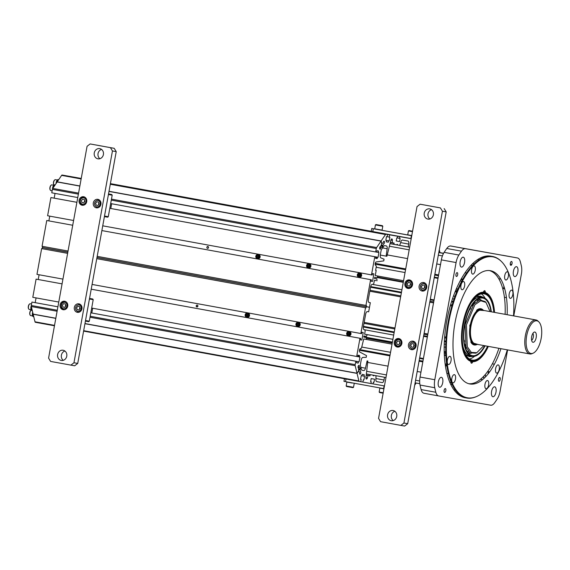 <?xml version="1.0" encoding="UTF-8"?>
<svg xmlns="http://www.w3.org/2000/svg" width="570" height="570" viewBox="0 0 570 570"><rect width="100%" height="100%" fill="white"/><g stroke="black" fill="none" stroke-linecap="round" stroke-linejoin="round"><path stroke-width="0.85" d="M541.158 338.445A16.601 7.36 100.3 0 0 538.842 321.879A16.601 7.36 100.3 0 0 526.673 335.865A16.601 7.36 100.3 0 0 533.121 353.186A16.601 7.36 100.3 0 0 541.158 338.445M536.185 337.561A5.201 2.309 100.3 0 0 534.168 332.132A5.201 2.309 100.3 0 0 531.646 336.749A5.201 2.309 100.3 0 0 532.373 341.943A5.201 2.309 100.3 0 0 536.185 337.561M531.611 340.304A3.741 1.66 -79.7 0 0 533.313 337.034A3.741 1.66 100.3 0 0 532.872 333.393M538.842 321.879L538.023 321.081A17.271 7.652 100.3 0 0 536.007 319.977A17.271 7.652 100.3 0 0 525.369 335.623A17.271 7.652 100.3 0 0 529.801 353.956A17.271 7.652 100.3 0 0 532.074 353.642L533.121 353.186M529.801 353.956L475.48 344.038A17.271 7.652 -79.7 0 1 471.048 325.705A17.271 7.652 -79.7 0 1 481.686 310.059L536.007 319.977M483.524 310.394A18.09 8.016 100.3 0 0 483.438 310.315A18.09 8.016 100.3 0 0 470.186 325.548A18.09 8.016 100.3 0 0 477.211 344.423A18.09 8.016 100.3 0 0 477.318 344.373M483.139 310.322A17.841 7.909 100.3 0 0 470.293 325.57A17.841 7.909 100.3 0 0 476.933 344.301M477.211 344.423L476.684 344.651A18.418 8.158 -79.7 0 1 470.87 342.164L476.947 344.522M483.232 310.123L476.712 310.18A18.418 8.158 -79.7 0 1 483.032 309.916L483.438 310.315M470.834 362.05A39.088 17.321 100.3 0 0 472.138 361.074M484.557 292.902A39.088 17.321 100.3 0 0 483.674 291.512M513.777 315.923L521.365 274.184A11.514 5.102 100.3 0 0 521.415 266.176A98.432 43.612 100.3 0 0 520.31 261.644A11.514 5.102 100.3 0 0 517.439 257.961A11.514 5.102 100.3 0 0 517.432 257.954L465.483 248.705A11.514 5.102 100.3 0 0 461.479 251.163A98.432 43.612 100.3 0 0 458.857 255.039A11.514 5.102 100.3 0 0 456.078 262.556L434.789 379.727A11.514 5.102 100.3 0 0 434.739 387.728A98.432 43.612 100.3 0 0 435.836 392.267A11.514 5.102 100.3 0 0 438.708 395.951A11.514 5.102 100.3 0 0 438.722 395.958L490.67 405.206A11.514 5.102 100.3 0 0 494.667 402.748A98.432 43.612 100.3 0 0 497.297 398.872A11.514 5.102 100.3 0 0 500.068 391.355L507.606 349.902M491.76 256.329A71.955 31.877 100.3 0 0 490.941 256.158A71.955 31.877 100.3 0 0 446.688 321.366A71.955 31.877 100.3 0 0 465.213 397.753A71.955 31.877 100.3 0 0 465.911 397.86M441.429 377.326A5.037 2.23 100.3 0 0 438.33 381.886A5.037 2.23 100.3 0 0 439.62 387.237A5.037 2.23 100.3 0 0 439.627 387.237A5.037 2.23 100.3 0 0 442.719 382.677A5.037 2.23 100.3 0 0 441.429 377.326L441.429 377.326M464.557 262.535A5.037 2.23 100.3 0 0 463.268 257.184A5.037 2.23 100.3 0 0 460.161 261.751A5.037 2.23 100.3 0 0 461.458 267.095A5.037 2.23 100.3 0 0 464.557 262.535M514.724 276.585A5.037 2.23 100.3 0 0 517.824 272.025A5.037 2.23 100.3 0 0 516.527 266.674L516.527 266.674A5.037 2.23 100.3 0 0 513.428 271.235A5.037 2.23 100.3 0 0 514.717 276.585A5.037 2.23 100.3 0 0 514.724 276.585M491.597 391.376A5.037 2.23 100.3 0 0 492.886 396.727A5.037 2.23 100.3 0 0 495.986 392.16A5.037 2.23 100.3 0 0 494.696 386.816A5.037 2.23 100.3 0 0 491.597 391.376M511.532 261.48A1.959 0.869 100.3 0 0 510.328 263.255A1.959 0.869 100.3 0 0 510.834 265.328A1.959 0.869 100.3 0 0 512.038 263.554A1.959 0.869 100.3 0 0 511.532 261.48M500.196 379.52A1.959 0.869 100.3 0 0 499.691 377.447A1.959 0.869 100.3 0 0 498.486 379.221A1.959 0.869 100.3 0 0 498.992 381.294A1.959 0.869 100.3 0 0 500.196 379.52M444.614 392.431A1.959 0.869 100.3 0 0 445.818 390.657A1.959 0.869 100.3 0 0 445.32 388.583A1.959 0.869 100.3 0 0 444.116 390.357A1.959 0.869 100.3 0 0 444.614 392.431M455.957 274.391A1.959 0.869 100.3 0 0 456.463 276.464A1.959 0.869 100.3 0 0 457.667 274.69A1.959 0.869 100.3 0 0 457.161 272.617A1.959 0.869 100.3 0 0 455.957 274.391M488.013 374.034L488.447 371.604M503.531 288.634L503.958 286.275M517.432 257.954L502.712 255.267A11.514 5.102 -79.7 0 1 502.719 255.267A11.514 5.102 -79.7 0 1 502.726 255.267M517.439 257.961L450.756 246.012A11.514 5.102 -79.7 0 0 446.759 248.477A98.432 43.612 100.3 0 0 444.13 252.353A11.514 5.102 -79.7 0 0 441.358 259.87L420.061 377.041A11.514 5.102 -79.7 0 0 420.019 385.042A98.432 43.612 100.3 0 0 421.116 389.581A11.514 5.102 -79.7 0 0 423.987 393.264A11.514 5.102 -79.7 0 0 424.002 393.264L438.701 395.951M472.544 263.767A61.304 27.16 -79.7 0 1 474.19 263.931M452.167 384.543A61.304 27.16 -79.7 0 1 450.571 384.109M483.973 378.402A1.959 0.869 -79.7 0 1 483.766 376.528A1.959 0.869 -79.7 0 1 483.859 376.115M485.049 374.782A1.959 0.869 -79.7 0 1 485.469 376.834A1.959 0.869 -79.7 0 1 485.448 376.955M449.951 356.307A4.175 1.853 100.3 0 0 447.386 360.083A4.175 1.853 100.3 0 0 448.462 364.515A4.175 1.853 100.3 0 0 448.462 364.522A4.175 1.853 100.3 0 0 451.027 360.739A4.175 1.853 100.3 0 0 449.958 356.307A4.175 1.853 100.3 0 0 449.951 356.307M513.506 315.873A71.62 31.735 100.3 0 0 501.344 261.423A71.62 31.735 100.3 0 0 492.915 256.856A71.62 31.735 100.3 0 0 448.861 321.765A71.62 31.735 100.3 0 0 467.3 397.796A71.62 31.735 100.3 0 0 476.684 396.478A71.62 31.735 100.3 0 0 507.3 349.845M507.143 314.711A57.563 25.508 100.3 0 0 490.399 270.693A57.563 25.508 100.3 0 0 454.995 322.855A57.563 25.508 100.3 0 0 469.815 383.959A57.563 25.508 100.3 0 0 500.937 348.683M454.397 374.64A4.175 1.853 100.3 0 0 451.832 378.416A4.175 1.853 100.3 0 0 452.901 382.848A4.175 1.853 100.3 0 0 452.908 382.848A4.175 1.853 100.3 0 0 455.473 379.071A4.175 1.853 100.3 0 0 454.404 374.64A4.175 1.853 100.3 0 0 454.397 374.64M475.238 270.33A4.175 1.853 100.3 0 0 474.162 265.898A4.175 1.853 100.3 0 0 471.597 269.681A4.175 1.853 100.3 0 0 472.665 274.113A4.175 1.853 100.3 0 0 475.238 270.33M464.614 285.976A4.175 1.853 100.3 0 0 463.545 281.552A4.175 1.853 100.3 0 0 460.973 285.328A4.175 1.853 100.3 0 0 462.042 289.76A4.175 1.853 100.3 0 0 464.614 285.976M510.257 298.345A4.175 1.853 100.3 0 0 512.822 294.569A4.175 1.853 100.3 0 0 511.753 290.137L511.753 290.137A4.175 1.853 100.3 0 0 509.188 293.913A4.175 1.853 100.3 0 0 510.257 298.345L510.257 298.345M505.811 280.012A4.175 1.853 100.3 0 0 508.376 276.236A4.175 1.853 100.3 0 0 507.307 271.805L507.307 271.805A4.175 1.853 100.3 0 0 504.742 275.581A4.175 1.853 100.3 0 0 505.811 280.012L505.811 280.012M484.977 384.322A4.175 1.853 100.3 0 0 486.046 388.754A4.175 1.853 100.3 0 0 488.618 384.971A4.175 1.853 100.3 0 0 487.55 380.539A4.175 1.853 100.3 0 0 484.977 384.322M495.601 368.676A4.175 1.853 100.3 0 0 496.67 373.101A4.175 1.853 100.3 0 0 499.242 369.324A4.175 1.853 100.3 0 0 498.166 364.893A4.175 1.853 100.3 0 0 495.601 368.676M493.506 271.719A4.175 1.853 100.3 0 0 493.257 272.417M473.114 383.311A4.175 1.853 100.3 0 0 473.107 384.066M476.684 396.478L476.157 396.706A71.955 31.877 -79.7 0 1 466.73 398.031A71.955 31.877 -79.7 0 1 448.212 321.644A71.955 31.877 -79.7 0 1 492.466 256.443A71.955 31.877 -79.7 0 1 500.937 261.024L501.344 261.423M489.423 270.558A57.563 25.508 -79.7 0 1 505.113 314.341M498.907 348.313A57.563 25.508 -79.7 0 1 468.761 383.724M484.229 293.044L485.327 292.56A2.301 1.019 100.3 0 0 484.664 290.707A2.301 1.019 100.3 0 0 483.389 292.218L482.22 292.688A34.535 15.305 -79.7 0 0 479.235 293.215M467.229 358.929A34.535 15.305 -79.7 0 0 469.894 360.496L470.827 361.352A35.205 15.597 -79.7 0 1 467.635 359.349A35.205 15.597 -79.7 0 1 462.733 324.152A35.205 15.597 -79.7 0 1 479.762 292.966A35.205 15.597 -79.7 0 1 483.389 292.218M470.827 361.352A2.301 1.019 100.3 0 0 471.49 363.204A2.301 1.019 100.3 0 0 472.765 361.694L471.903 360.853M485.327 292.56A35.205 15.597 -79.7 0 1 494.546 312.41M488.34 346.382A35.205 15.597 -79.7 0 1 472.765 361.694M482.313 292.645A34.535 15.305 -79.7 0 1 482.705 292.766L483.296 292.873M470.856 360.66L470.378 360.575A34.535 15.305 -79.7 0 1 469.951 360.554M468.882 360.062A34.535 15.305 100.3 0 0 469.424 359.983M481.65 293.001A34.535 15.305 100.3 0 0 481.18 292.731M490.043 311.583L485.989 302.406L480.738 300.746L474.924 304.701L466.438 324.886L467.272 346.695L471.319 352.417L476.798 352.716L483.837 345.562M484.628 310.6L476.947 309.966L469.787 325.477L471.02 342.456L478.422 344.572M476.798 352.716L475.751 353.172L470.129 352.866L465.989 347.002L465.134 324.644L473.827 303.96L479.79 299.913L485.17 301.608L485.989 302.406M444.65 336.813L446.175 337.091M463.994 340.347L464.486 340.433M471.561 341.729L472.63 341.922M450.364 305.67L451.882 305.947M469.751 309.211L470.25 309.303M477.461 310.621L478.572 310.821M450.635 304.729L452.16 305.014M470.214 308.306L470.742 308.406M478.665 309.852L480.147 310.123M472.516 305.627L471.853 305.499M453.065 302.072L451.54 301.794M401.401 292.638L370.586 287.009M451.746 301.145L453.271 301.423M472.259 304.886L472.965 305.021M452.544 298.758L454.062 299.036M473.941 302.663L474.881 302.834M453.513 296.022L455.031 296.3M476.42 300.205L478.073 300.504M457.397 290.294L455.872 290.016M455.879 290.009L457.397 290.287L455.879 290.002M492.672 272.018L492.758 271.384M438.822 252.432L443.581 253.287L438.815 252.46M471.062 265.278L472.58 265.556L471.048 265.285M479.22 259.856L477.689 259.585M399.663 245.378L409.659 247.202L399.655 245.385L400.667 242.649A2.879 1.275 100.3 0 1 402.441 240.041L407.963 241.024A2.879 1.275 100.3 0 1 408.704 244.081L400.674 242.613M438.807 252.524L443.517 253.408M453.884 389.816L455.401 390.087M472.266 384.13L472.409 383.482M444.308 354.896L445.826 355.174L444.308 354.903M444.244 353.429L445.761 353.706M445.69 347.251L444.165 346.973L445.69 347.258M466.923 351.134L468.469 351.412L466.916 351.127M444.23 344.052L445.754 344.33M465.526 347.935L466.431 348.106M465.469 345.413L464.771 345.285M445.861 341.829L444.336 341.551M394.176 332.395L363.361 326.767M444.572 337.803L446.096 338.081M464.101 341.366L464.621 341.466M472.323 342.869L473.649 343.112M444.372 340.874L445.897 341.152M464.614 344.572L465.27 344.693M369.823 291.227L400.639 296.856M429.78 302.178L433.542 302.862M364.159 322.378L394.974 327.999M424.123 333.322L427.885 334.013M363.988 323.333L394.803 328.961M423.945 334.284L427.707 334.968M394.255 331.968L363.439 326.339M363.325 327.002L394.134 332.631M363.931 329.645L393.685 335.082M364.608 334.163L392.915 339.328M415.815 343.511L415.822 343.511A2.594 2.323 100.1 0 0 415.095 343.746M366.574 338.345L392.245 343.033M392.039 344.145L363.738 338.972L392.046 344.137L366.375 339.442L366.204 337.511L363.774 337.07M390.03 243.632L409.652 247.23L390.022 243.661L393.877 244.359L394.112 243.055L392.231 242.72L392.381 240.319A1.724 0.762 100.3 0 0 391.882 238.93A1.724 0.762 100.3 0 0 390.87 240.255L386.887 256.272L386.139 256.137L387.173 248.741A2.879 1.275 100.3 0 0 386.389 245.948L384.7 245.649A2.879 1.275 100.3 0 0 383.66 246.318L382.741 247.672L382.456 246.504L383.517 243.903A1.382 0.613 100.3 0 0 384.436 242.742A1.382 0.613 100.3 0 0 384.066 241.21A1.382 0.613 100.3 0 0 383.218 242.656L381.786 243.732L381.116 240.975L385.498 234.527A1.439 0.634 100.3 0 1 386.011 234.192L387.536 234.462L387.123 236.728L386.496 236.614L385.826 240.298L389.196 240.896L388.562 240.782L388.305 242.2L386.196 241.822L386.453 240.412M396.969 244.908L397.468 245L397.568 244.437L397.069 244.345L396.962 244.915L397.468 245L396.969 244.901M399.655 245.392L409.652 247.223M438.8 252.553L443.51 253.415M376.193 270.415L375.616 270.308L376.193 270.415L375.26 275.574L403.567 280.711M426.474 284.893L426.474 284.893A2.594 2.323 100.1 0 0 425.754 285.128M403.375 281.787L377.703 277.098M376.022 280.647L374.39 280.355M372.203 284.344L401.921 289.774M401.48 292.211L370.678 286.582M369.994 290.251L400.81 295.88M429.958 301.202L433.72 301.893M370.543 287.244L401.358 292.873M438.993 252.446L439.698 251.413L439.299 249.781M110.395 183.683L411.219 238.623L110.395 183.675M399.57 241.573L396.207 240.96L399.57 241.573L400.133 238.46L399.506 238.345L399.812 236.65L411.205 238.68L110.38 183.732M110.402 183.64L371.234 231.278L113.615 184.21M370.628 279.656L101.873 230.572L370.628 279.656L365.94 305.427L366.446 305.513L366.239 306.646L369.503 307.23L370.329 302.698L369.075 302.478A2.879 1.275 -79.7 0 1 369.068 302.478A2.879 1.275 -79.7 0 1 368.334 299.421L370.593 286.959A2.879 1.275 -79.7 0 1 372.367 284.352L373.122 284.487L373.827 283.44L374.39 280.326M371.376 279.792L371.12 281.209L372.502 281.452L373.884 273.864L372.502 273.621L372.246 275.032L371.49 274.897L374.796 256.721L375.801 256.899L375.545 258.317L377.176 258.602L377.433 257.191L378.06 257.298L378.922 252.546L378.295 252.432L378.551 251.014L376.92 250.729L376.663 252.139L375.659 251.961L376.286 248.527L111.292 200.134M108.984 191.427L381.031 241.11L376.649 247.558A1.439 0.634 100.3 0 0 376.286 248.527M381.031 241.11L381.693 243.86L380.632 246.461A1.382 0.613 100.3 0 0 379.713 247.622A1.382 0.613 100.3 0 0 380.083 249.154A1.382 0.613 100.3 0 0 380.938 247.708L382.37 246.632L382.655 247.808L381.736 249.161A2.879 1.275 -79.7 0 0 381.002 251.099L380.311 254.911A2.879 1.275 -79.7 0 0 380.938 257.932L384.066 259.186L383.76 260.889L376.15 261.951A1.724 0.762 100.3 0 0 375.217 263.418A1.724 0.762 100.3 0 0 375.459 265.257L376.385 266.069L375.616 270.315M375.26 275.574L376.891 275.859L375.26 275.567M377.026 280.832L376.856 278.894L374.469 278.474L374.675 277.341L377.062 277.761L377.896 276.022M368.99 302.456L370.329 302.698M207.152 246.732L208.463 246.974M67.837 252.154L42.358 247.501L42.565 246.368M366.239 306.646L96.978 257.476M46.747 220.512L72.725 225.257L46.747 220.512L42.066 246.276L68.044 251.021M365.94 305.427L97.185 256.343M50.915 197.569L76.893 202.314L50.915 197.569L47.609 215.752L73.587 220.497M102.735 225.82L371.49 274.897M375.801 256.899L109.803 208.321L374.796 256.721M78.382 194.128L52.404 189.383L51.777 192.817L77.755 197.562M110.665 203.568L375.659 251.961M52.404 189.383A1.439 0.634 -79.7 0 1 52.768 188.413L57.15 181.958L79.836 186.105M371.12 281.202L372.502 281.452M48.877 220.896L49.747 216.144M309.467 266.874A0.948 0.855 -79.9 0 0 309.759 265.214M258.702 257.604A0.948 0.855 -79.9 0 0 258.994 255.944M207.872 246.504A0.948 0.855 -79.9 0 0 207.53 248.37A0.948 0.855 -79.9 0 0 207.872 246.504M375.545 258.31L377.176 258.602M53.551 198.039L76.893 202.3L53.551 198.039M110.794 208.492L378.06 257.298M377.433 257.191L110.794 208.499L111.656 203.746M54.179 198.153L55.041 193.408M376.663 252.132L378.295 252.432L376.663 252.132M380.981 247.501L379.805 247.287M375.659 257.654L377.29 257.954M384.508 377.24L384.002 380.005A2.879 1.275 -79.7 0 1 382.235 382.613L376.706 381.629A2.879 1.275 -79.7 0 1 375.965 378.573L375.986 375.687M370.949 383.517L384.451 385.926M373.058 383.902L373.364 382.199L373.991 382.313L374.561 379.2L371.191 378.601L370.628 381.715L371.255 381.829L370.949 383.524L362.883 382.092L363.297 379.827L363.924 379.934L364.593 376.257L363.966 376.143L364.223 374.725L362.114 374.347L361.857 375.765L361.23 375.651L360.561 379.335L361.188 379.449L360.774 381.715L362.883 382.092M84.944 323.696L357.055 373.393L358.886 380.945A1.439 0.634 100.3 0 0 359.25 381.444L360.774 381.715M359.25 381.444A1.439 0.634 100.3 0 0 359.257 381.444L83.605 331.099L359.25 381.444M357.055 373.393L358.651 371.041L359.613 372.545A1.382 0.613 100.3 0 0 359.898 374.191A1.382 0.613 100.3 0 0 360.789 372.88A1.382 0.613 100.3 0 0 360.333 371.476L360.09 369.303L360.81 367.65M368.085 375.587L366.197 375.245L369.966 375.922L368.085 375.587L367.379 377.896A1.724 0.762 -79.7 0 1 366.424 379.029A1.724 0.762 -79.7 0 1 365.94 377.44L367.849 361.045L367.094 360.917L365.463 368.199A2.879 1.275 -79.7 0 1 363.745 370.55L362.057 370.251A2.879 1.275 -79.7 0 1 362.05 370.243A2.879 1.275 -79.7 0 1 361.316 369.26L360.931 367.671M369.966 375.922L370.201 374.625M373.293 375.188L373.193 375.737L373.692 375.83L373.792 375.281M370.001 375.73L366.225 375.039M373.991 382.313L373.364 382.199M370.628 381.708L371.255 381.829M363.924 379.934L363.297 379.827M361.857 375.758L363.966 376.143M359.627 373.884L360.318 374.013L359.627 373.899M360.561 379.335L361.188 379.449M35.376 322.292L54.456 325.776L35.376 322.292A1.439 0.634 -79.7 0 1 35.005 321.801L33.174 314.241L55.803 318.373M359.221 367.358L358.038 367.144M367.849 361.045L367.094 360.917M396.207 240.975L396.77 237.861L397.397 237.975L397.703 236.272L389.645 234.84L389.232 237.106L389.859 237.213L389.196 240.896M409.666 247.173L408.191 246.91L408.704 244.081M390.315 242.514L394.091 243.198M408.191 246.91L399.677 245.357M392.231 242.72L390.343 242.378M386.139 256.137L380.283 255.068M379.855 247.145L381.031 247.366M381.116 240.975L109.013 191.285M79.864 185.963L57.235 181.83L61.617 175.382A1.439 0.634 -79.7 0 1 62.137 175.04L81.232 178.446M399.812 236.65L110.373 183.789L397.703 236.272M110.38 183.739L411.205 238.68M389.645 234.84L110.366 183.832M387.536 234.462L110.366 183.846L386.011 234.192M399.506 238.345L397.397 237.961M389.232 237.106L387.13 236.721M388.562 240.782L385.833 240.284M388.305 242.2L386.203 241.815M384.38 241.495L383.731 241.374M366.239 334.455L364.608 334.191L365.171 331.07L364.871 329.852L364.123 329.716A2.879 1.275 100.3 0 0 364.123 329.716L364.116 329.716A2.879 1.275 100.3 0 1 363.382 326.66L365.648 314.198A2.879 1.275 100.3 0 1 367.415 311.591L368.669 311.818L369.495 307.287L96.971 257.519L369.495 307.287M367.244 334.64L366.41 336.378L364.023 335.958L363.817 337.091L366.204 337.511M365.37 339.264L363.738 338.943L361.451 348.242L360.297 348.683A1.724 0.762 100.3 0 0 359.421 350.322A1.724 0.762 100.3 0 0 359.777 352.018L366.539 355.637L366.232 357.34L362.855 357.44A2.879 1.275 100.3 0 0 361.202 360.055L360.511 363.867A2.879 1.275 100.3 0 0 360.511 365.933L360.895 367.522L360.219 368.519L359.257 367.016A1.382 0.613 100.3 0 0 358.965 365.37A1.382 0.613 100.3 0 0 358.081 366.681A1.382 0.613 100.3 0 0 358.53 368.085L358.608 370.885L357.012 373.236L355.181 365.684A1.439 0.634 100.3 0 1 355.181 364.643L355.808 361.209L356.813 361.394L356.549 362.805L358.188 363.097L358.445 361.679L91.806 312.987L358.445 361.679M357.675 356.62L359.307 356.92L359.563 355.509L357.932 355.217L357.675 356.635L359.934 357.034L359.072 361.793M91.221 289.19L360.724 338.409L359.976 338.274L356.67 356.457L357.675 356.635M360.724 338.409L360.468 339.827L361.85 340.069L360.468 339.82M365.52 307.75L96.765 258.666L365.52 307.75L360.839 333.514L361.594 333.649L361.85 332.239L363.233 332.481L361.85 340.069M366.026 307.836L366.232 306.703M364.059 329.702L364.871 329.852M67.83 252.196L45.614 248.157M366.239 334.476L364.608 334.184M197.583 306.717L196.308 306.489M359.456 356.1L357.825 355.801M358.046 367.002L359.221 367.215M357.012 373.236L84.973 323.56M55.824 318.231L33.138 314.091L31.3 306.532A1.439 0.634 -79.7 0 1 31.3 305.499L31.927 302.064L57.905 306.803L31.927 302.064M360.839 333.514L92.084 284.437M62.935 279.115L36.957 274.37L41.639 248.598L67.616 253.344L42.144 248.691L42.351 247.558L67.823 252.211M359.976 338.274L91.214 289.197M62.073 283.874L36.095 279.129L62.073 283.867M356.67 356.457L91.677 308.064M58.767 302.05L32.789 297.305L36.095 279.129M355.808 361.209L90.815 312.816L356.813 361.394M35.19 302.649L57.905 306.795L34.563 302.535L35.19 302.649L36.053 297.903M38.226 279.514L39.088 274.761M349.588 334.711A0.948 0.855 -79.9 0 0 349.88 333.044M298.822 325.442A0.948 0.855 -79.9 0 0 299.115 323.774M248.057 316.165A0.948 0.855 -79.9 0 0 248.356 314.505M197.227 305.064A0.948 0.855 -79.9 0 0 196.885 306.931A0.948 0.855 -79.9 0 0 197.227 305.064M415.409 382.883L415.637 383.824L414.689 385.213M439.142 252.474L439.726 251.619L439.969 252.624M415.53 382.905L415.722 383.695L416.178 383.026M349.638 331.811A2.016 1.803 100.1 0 1 349.645 331.818A2.016 1.803 100.1 0 1 348.933 335.78L348.092 335.63A2.016 1.803 -79.9 0 0 348.812 331.669A2.016 1.803 -79.9 0 0 348.804 331.662A2.016 1.803 -79.9 0 0 348.085 335.63M348.527 335.652A2.016 1.803 100.1 0 1 348.149 335.402M348.769 331.897A2.016 1.803 100.1 0 1 349.211 331.797M349.645 331.818A2.016 1.803 100.1 0 1 349.652 331.818L348.804 331.662M348.028 335.388A1.781 1.603 100.1 0 1 348.669 331.875A1.781 1.603 100.1 0 1 348.028 335.388M347.75 334.398L348.633 334.562L349.225 333.792L348.94 332.859L348.063 332.702L347.465 333.471L347.75 334.398M348.633 334.562L347.971 333.557L348.562 332.794M297.262 326.118A1.781 1.603 100.1 0 1 297.903 322.606A1.781 1.603 100.1 0 1 297.262 326.118L297.326 326.361A2.016 1.803 100.1 0 1 298.039 322.392L297.903 322.606M296.991 325.128L297.868 325.292L298.459 324.522L298.174 323.589L297.298 323.432L296.706 324.202L296.991 325.128M298.039 322.392A2.016 1.803 100.1 0 1 298.046 322.392A2.016 1.803 -79.9 0 1 297.326 326.361L298.174 326.51A2.016 1.803 100.1 0 1 298.167 326.51A2.016 1.803 100.1 0 0 298.887 322.549A2.016 1.803 100.1 0 1 298.887 322.549L298.039 322.392M297.761 326.382A2.016 1.803 100.1 0 1 297.383 326.133M298.01 322.627A2.016 1.803 100.1 0 1 298.452 322.527M297.868 325.285L297.205 324.287L297.796 323.518M246.496 316.842A1.781 1.603 100.1 0 1 247.138 313.336A1.781 1.603 100.1 0 1 246.496 316.842L246.561 317.091A2.016 1.803 100.1 0 1 247.273 313.122L247.138 313.336M246.226 315.858L247.102 316.015L247.694 315.253L247.409 314.319L246.532 314.156L245.941 314.925L246.226 315.858M247.273 313.122A2.016 1.803 100.1 0 1 247.28 313.122A2.016 1.803 -79.9 0 1 246.568 317.091A2.016 1.803 -79.9 0 0 246.568 317.091L247.409 317.241A2.016 1.803 100.1 0 1 247.401 317.241A2.016 1.803 100.1 0 0 248.121 313.272A2.016 1.803 100.1 0 1 248.121 313.272L247.273 313.122M246.995 317.105A2.016 1.803 100.1 0 1 246.618 316.863M247.245 313.358A2.016 1.803 100.1 0 1 247.686 313.258M247.102 316.015L246.44 315.018L247.031 314.248M358.673 276.828A1.781 1.603 100.1 0 1 359.307 273.315L359.449 273.108A2.016 1.803 -79.9 0 0 359.442 273.101A2.016 1.803 -79.9 0 0 358.73 277.07L358.673 276.828A1.781 1.603 -79.9 0 0 359.307 273.315M358.395 275.837L359.278 276.001L359.87 275.232L359.584 274.298L358.701 274.142L358.11 274.911L358.395 275.837M359.584 277.219L358.737 277.07A2.016 1.803 -79.9 0 0 359.449 273.108L360.29 273.251A2.016 1.803 100.1 0 1 360.29 273.251A2.016 1.803 100.1 0 1 360.297 273.258A2.016 1.803 100.1 0 1 359.577 277.219M359.278 275.994L358.615 274.996L359.207 274.234M307.907 267.551A1.781 1.603 100.1 0 1 308.541 264.045A1.781 1.603 100.1 0 1 307.907 267.551L307.964 267.8A2.016 1.803 100.1 0 1 308.676 263.832L308.541 264.045M307.629 266.568L308.512 266.732L309.104 265.962L308.819 265.029L307.942 264.872L307.344 265.641L307.629 266.568M308.819 267.95A2.016 1.803 100.1 0 0 309.524 263.981A2.016 1.803 100.1 0 1 309.524 263.981L308.676 263.832A2.016 1.803 100.1 0 1 308.684 263.832A2.016 1.803 -79.9 0 1 307.971 267.8A2.016 1.803 -79.9 0 0 307.971 267.8L308.819 267.95A2.016 1.803 100.1 0 1 308.812 267.95M308.406 267.822A2.016 1.803 100.1 0 1 308.028 267.572M308.648 264.067A2.016 1.803 100.1 0 1 309.09 263.967M308.512 266.724L307.85 265.727L308.441 264.957M257.141 258.281A1.781 1.603 100.1 0 1 257.783 254.769A1.781 1.603 100.1 0 1 257.141 258.281L257.198 258.531A2.016 1.803 100.1 0 1 257.911 254.562L257.783 254.769M256.863 257.298L257.747 257.455L258.338 256.685L258.053 255.759L257.177 255.595L256.578 256.365L256.863 257.298M258.053 258.68A2.016 1.803 100.1 0 0 258.759 254.712A2.016 1.803 100.1 0 1 258.759 254.712L257.911 254.562A2.016 1.803 100.1 0 1 257.918 254.562A2.016 1.803 -79.9 0 1 257.205 258.531A2.016 1.803 -79.9 0 0 257.205 258.531L258.053 258.68A2.016 1.803 100.1 0 1 258.046 258.68M257.64 258.545A2.016 1.803 100.1 0 1 257.262 258.303M257.882 254.797A2.016 1.803 100.1 0 1 258.324 254.697M257.747 257.455L257.084 256.457L257.676 255.688M56.017 183.633A3.456 1.532 -79.7 0 1 56.124 182.735A3.456 1.532 -79.7 0 1 58.254 179.6L58.696 179.685M58.603 179.814A3.456 1.532 100.3 0 0 57.164 181.965M54.599 180.077A2.529 1.126 100.3 0 0 54.464 180.184A2.529 1.126 100.3 0 0 53.509 182.25A2.529 1.126 -79.7 0 0 53.665 184.516L53.844 184.851A2.879 1.275 -79.7 0 1 53.658 182.279A2.879 1.275 100.3 0 1 54.741 179.928A2.879 1.275 100.3 0 1 55.432 179.671L57.313 180.02M32.298 310.629L31.856 310.55A3.456 1.532 -79.7 0 1 31.265 305.755M31.671 308.035A3.456 1.532 100.3 0 0 32.255 310.472M29.426 304.166A2.529 1.126 100.3 0 0 29.291 304.273A2.529 1.126 100.3 0 0 28.336 306.339A2.529 1.126 100.3 0 0 28.5 308.605A2.529 1.126 100.3 0 0 28.593 308.755M31.571 304.002L30.26 303.76A2.879 1.275 -79.7 0 1 30.267 303.76M30.26 303.76A2.879 1.275 100.3 0 0 29.576 304.017A2.879 1.275 100.3 0 0 28.493 306.368A2.879 1.275 100.3 0 0 28.678 308.94A2.879 1.275 100.3 0 0 29.227 309.424A2.879 1.275 100.3 0 0 29.234 309.424M52.461 189.112A3.456 1.532 -79.7 0 1 52.583 187.95A3.456 1.532 -79.7 0 1 54.713 184.822L55.155 184.901M55.062 185.036A3.456 1.532 100.3 0 0 53.637 187.131M51.036 185.286A2.529 1.126 100.3 0 0 50.894 185.392A2.529 1.126 100.3 0 0 49.939 187.466A2.529 1.126 -79.7 0 0 50.103 189.724L50.281 190.066A2.879 1.275 -79.7 0 1 50.096 187.494A2.879 1.275 100.3 0 1 51.179 185.143A2.879 1.275 100.3 0 1 51.87 184.887L53.772 185.236M52.148 190.786L50.83 190.551A2.879 1.275 -79.7 0 1 50.281 190.066M33.78 316.742L33.338 316.656A3.456 1.532 -79.7 0 1 32.661 312.132M33.153 314.091A3.456 1.532 100.3 0 0 33.737 316.578M30.901 310.329A2.529 1.126 100.3 0 0 30.766 310.436A2.529 1.126 100.3 0 0 29.811 312.502A2.529 1.126 100.3 0 0 29.975 314.768A2.529 1.126 100.3 0 0 30.06 314.918M31.236 310.044A2.879 1.275 100.3 0 0 31.044 310.187A2.879 1.275 100.3 0 0 29.961 312.531A2.879 1.275 100.3 0 0 30.146 315.11A2.879 1.275 100.3 0 0 30.702 315.595L32.611 315.944M488.013 346.325A34.535 15.305 -79.7 0 1 468.198 359.072A34.535 15.305 -79.7 0 1 463.011 324.273A34.535 15.305 -79.7 0 1 480.154 293.429A34.535 15.305 -79.7 0 1 494.211 312.346M487.571 346.246A33.673 14.92 -79.7 0 1 472.024 360.083A33.673 14.92 -79.7 0 1 463.389 324.337A33.673 14.92 100.3 0 1 484.122 293.828A33.673 14.92 100.3 0 1 493.777 312.267M485.141 298.281A33.673 14.92 100.3 0 0 481.358 293.892M474.546 356.271A33.673 14.92 -79.7 0 1 469.459 359.043M466.175 355.509A30.338 13.445 100.3 0 0 467.151 355.801M478.052 296.108A30.338 13.445 100.3 0 0 477.04 296.037M483.859 297.661L480.546 296.101L476.328 296.614A29.932 13.26 -79.7 0 1 476.399 296.585M491.326 311.818A29.932 13.26 100.3 0 0 482.947 297.419L481.166 297.091A29.932 13.26 100.3 0 0 471.027 303.105M482.947 297.419A29.932 13.26 100.3 0 0 464.514 324.537A29.932 13.26 -79.7 0 0 472.188 356.307A29.932 13.26 -79.7 0 0 485.12 345.798M484.757 345.726A29.248 12.96 -79.7 0 1 468.433 353.293A29.248 12.96 -79.7 0 1 464.807 324.594A29.248 12.96 100.3 0 1 478.365 298.915A29.248 12.96 100.3 0 1 490.962 311.754M480.938 299.784A27.346 12.113 100.3 0 0 477.04 299.727M472.188 356.307L470.414 355.986A29.932 13.26 -79.7 0 1 463.047 346.774M467.486 352.06A27.346 12.113 100.3 0 0 471.148 353.386M346.011 379.022L345.534 381.651L343.959 381.358L344.437 378.736M345.534 381.651L383.952 388.669M373.322 228.734L372.809 231.57L371.234 231.278L371.747 228.449L411.74 235.752M372.809 231.57L411.226 238.581M411.754 235.681L371.747 228.449M376.214 229.254L380.532 230.038L376.214 229.254M409.21 235.282L411.74 235.745L409.21 235.282M379.862 388.106L383.916 388.854L379.862 388.106L379.157 391.996L379.527 392.53L383.126 393.193M379.157 391.996L383.211 392.737M346.531 386.51L352.987 387.678L353.521 387.308L346.161 385.968L346.531 386.51M352.182 383.04L346.866 382.085L352.182 383.04M408.968 230.558L412.566 231.213L408.968 230.558L408.426 230.928L412.481 231.669M411.775 235.56L407.721 234.811L408.426 230.928M375.965 224.53L382.427 225.706L375.965 224.53L375.43 224.901L377.482 225.278L382.798 226.24L382.427 225.706M380.831 225.414L377.44 224.794L380.831 225.414M382.798 226.24L382.085 230.123L376.777 229.168L374.725 228.791L375.43 224.901M420.097 204.203L417.041 206.568L378.551 418.387L380.575 421.679L400.881 425.391L403.93 423.018L442.427 211.206L440.403 207.908L420.097 204.203L440.403 207.908M423.695 282.535A4.318 3.869 -79.9 0 0 423.681 282.535A4.318 3.869 -79.9 0 0 419.114 286.097A4.318 3.869 -79.9 0 0 422.149 291.035A4.318 3.869 -79.9 0 0 426.731 287.48A4.318 3.869 -79.9 0 0 423.695 282.535M409.481 279.941A4.318 3.869 -79.9 0 0 404.899 283.49A4.318 3.869 -79.9 0 0 407.935 288.434A4.318 3.869 -79.9 0 0 412.516 284.886A4.318 3.869 -79.9 0 0 409.481 279.941M413.043 341.152A4.318 3.869 -79.9 0 0 413.022 341.152A4.318 3.869 -79.9 0 0 408.462 344.715A4.318 3.869 -79.9 0 0 411.497 349.652A4.318 3.869 -79.9 0 0 416.079 346.097A4.318 3.869 -79.9 0 0 413.043 341.152M398.829 338.559A4.318 3.869 -79.9 0 0 394.248 342.107A4.318 3.869 -79.9 0 0 397.283 347.052A4.318 3.869 -79.9 0 0 401.864 343.503A4.318 3.869 -79.9 0 0 398.829 338.559M393.093 410.507A5.18 4.646 -79.9 0 0 393.072 410.507A5.18 4.646 -79.9 0 0 387.593 414.782A5.18 4.646 -79.9 0 0 391.241 420.703A5.18 4.646 -79.9 0 0 391.255 420.703A5.18 4.646 -79.9 0 0 396.734 416.428A5.18 4.646 -79.9 0 0 393.093 410.507M427.885 219.08A5.18 4.646 100.1 0 1 424.237 213.159A5.18 4.646 100.1 0 1 429.716 208.884A5.18 4.646 100.1 0 1 429.737 208.884A5.18 4.646 100.1 0 1 433.378 214.812A5.18 4.646 100.1 0 1 427.899 219.087A5.18 4.646 100.1 0 1 427.885 219.08M424.771 282.927A4.318 3.869 -79.9 0 0 423.218 283.561M422.085 289.916A4.318 3.869 -79.9 0 0 423.325 291.042M414.119 341.544A4.318 3.869 -79.9 0 0 412.566 342.178M411.433 348.534A4.318 3.869 -79.9 0 0 412.673 349.659M395.559 346.204L395.751 345.142L395.559 346.204M396.72 339.798L396.912 338.744L396.72 339.798M406.211 287.586L406.403 286.525L406.211 287.586M407.372 281.181L407.564 280.127L407.372 281.181M444.165 208.577L446.189 211.876L407.7 423.688L404.643 426.061L400.881 425.391M407.7 423.688L403.93 423.018M446.189 211.876L442.427 211.206M425.605 289.781A2.594 2.323 100.1 0 1 425.006 289.311M424.372 287.871A2.594 2.323 100.1 0 1 424.657 286.268M410.158 285.271A2.594 2.323 100.1 0 1 410.443 283.668M414.953 348.398A2.594 2.323 100.1 0 1 414.354 347.928M413.72 346.489A2.594 2.323 100.1 0 1 414.005 344.886M399.506 343.895A2.594 2.323 100.1 0 1 399.791 342.285M394.875 411.291A5.18 4.646 -79.9 0 0 391.362 415.459A5.18 4.646 -79.9 0 0 393.222 420.589M429.866 218.965A5.18 4.646 100.1 0 1 427.999 213.843A5.18 4.646 100.1 0 1 431.519 209.674M70.908 365.128L73.957 362.762L112.454 150.943L110.43 147.651L90.124 143.939L87.075 146.312L48.578 358.124L50.602 361.423L74.677 365.798L77.727 363.432L73.957 362.762M63.142 309.731A4.318 3.869 -79.9 0 0 67.723 306.176A4.318 3.869 -79.9 0 0 64.688 301.238A4.318 3.869 -79.9 0 0 60.107 304.786A4.318 3.869 -79.9 0 0 63.142 309.731M77.356 312.324A4.318 3.869 -79.9 0 0 81.938 308.776A4.318 3.869 -79.9 0 0 78.902 303.831A4.318 3.869 -79.9 0 0 78.888 303.831A4.318 3.869 -79.9 0 0 74.321 307.394A4.318 3.869 -79.9 0 0 77.356 312.324M82.13 205.236A4.318 3.869 -79.9 0 0 86.711 201.687A4.318 3.869 -79.9 0 0 83.676 196.743A4.318 3.869 -79.9 0 0 79.095 200.298A4.318 3.869 -79.9 0 0 82.13 205.236M96.344 207.836A4.318 3.869 -79.9 0 0 100.926 204.281A4.318 3.869 -79.9 0 0 97.89 199.336A4.318 3.869 -79.9 0 0 97.876 199.336A4.318 3.869 -79.9 0 0 93.309 202.899A4.318 3.869 -79.9 0 0 96.344 207.836M97.912 158.823A5.18 4.646 -79.9 0 0 97.926 158.823A5.18 4.646 -79.9 0 0 103.405 154.548A5.18 4.646 -79.9 0 0 99.764 148.627A5.18 4.646 -79.9 0 0 99.743 148.62A5.18 4.646 -79.9 0 0 94.264 152.903A5.18 4.646 -79.9 0 0 97.912 158.823M63.12 350.251A5.18 4.646 100.1 0 1 66.768 356.172A5.18 4.646 100.1 0 1 61.289 360.447A5.18 4.646 100.1 0 1 61.268 360.44A5.18 4.646 100.1 0 1 57.627 354.519A5.18 4.646 100.1 0 1 63.106 350.244A5.18 4.646 100.1 0 1 63.12 350.251M79.978 304.223A4.318 3.869 -79.9 0 0 78.425 304.85M77.292 311.206A4.318 3.869 -79.9 0 0 78.532 312.339M98.973 199.728A4.318 3.869 -79.9 0 0 97.413 200.362M96.28 206.718A4.318 3.869 -79.9 0 0 97.527 207.843M90.124 143.939L114.2 148.321L116.223 151.613L112.454 150.943M116.223 151.613L77.727 363.432M114.2 148.321L110.43 147.651M61.418 308.883L61.61 307.814L61.418 308.883M62.579 302.478L62.771 301.423L62.579 302.478M80.406 204.388L80.598 203.326L80.406 204.388M81.567 197.989L81.759 196.928L81.567 197.989M66.597 308.484A2.594 2.323 100.1 0 1 65.999 308.014M65.365 306.567A2.594 2.323 100.1 0 1 65.65 304.964M66.747 303.831A2.594 2.323 100.1 0 1 67.467 303.589M80.812 311.078A2.594 2.323 100.1 0 1 80.213 310.607M79.579 309.168A2.594 2.323 100.1 0 1 79.864 307.565M80.961 306.425A2.594 2.323 100.1 0 1 81.681 306.19M85.586 203.989A2.594 2.323 100.1 0 1 84.987 203.518M84.36 202.079A2.594 2.323 100.1 0 1 84.645 200.476M85.735 199.336A2.594 2.323 100.1 0 1 86.455 199.101M99.8 206.589A2.594 2.323 100.1 0 1 99.201 206.119M98.567 204.673A2.594 2.323 100.1 0 1 98.859 203.07M99.95 201.93A2.594 2.323 100.1 0 1 100.669 201.695M101.546 149.411A5.18 4.646 -79.9 0 0 98.033 153.579A5.18 4.646 -79.9 0 0 99.892 158.709M63.249 360.326A5.18 4.646 100.1 0 1 61.389 355.203A5.18 4.646 100.1 0 1 64.909 351.035M427.443 336.421L423.681 335.73M419.563 358.416L423.325 359.086M427.343 337.005L423.574 336.329L419.663 357.853L423.432 358.523M423.681 335.766L427.443 336.435M438.102 277.804L434.333 277.113M430.215 299.799L433.977 300.468M437.995 278.381L434.226 277.711L430.314 299.236L434.084 299.906M434.333 277.148L438.095 277.818M92.668 308.242L91.806 312.994M85.422 321.095L88.678 321.672L89.29 321.202L85.521 320.532L89.433 299.008L93.202 299.678L89.29 321.202M92.796 299.022L89.54 298.423L92.796 299.022L93.202 299.678M104.41 216.6L107.666 217.184L108.279 216.707L104.51 216.037L108.421 194.52L112.19 195.189L108.279 216.707M111.784 194.527L108.528 193.935L111.784 194.527L112.19 195.189M411.932 348.676A3.285 2.943 100.1 0 1 413.107 342.221A3.285 2.943 100.1 0 1 411.932 348.676M411.333 346.988L413.086 347.308L414.276 345.769L413.706 343.91L411.946 343.589L410.763 345.128L411.333 346.988M397.718 346.076A3.285 2.943 100.1 0 1 398.893 339.62A3.285 2.943 -79.9 0 1 397.718 346.076M397.119 344.387L398.879 344.708L400.062 343.168L399.492 341.309L397.732 340.988L396.549 342.527L397.119 344.387M397.839 346.567A3.741 3.356 100.1 0 1 395.209 342.285A3.741 3.356 100.1 0 1 399.178 339.207A3.741 3.356 100.1 0 1 401.807 343.489A3.741 3.356 100.1 0 1 397.839 346.567M422.584 290.059A3.285 2.943 100.1 0 1 423.759 283.603A3.285 2.943 100.1 0 1 422.584 290.059M421.985 288.37L423.745 288.691L424.928 287.152L424.358 285.292L422.598 284.971L421.415 286.511L421.985 288.37M408.369 287.458A3.285 2.943 100.1 0 1 409.545 281.003A3.285 2.943 -79.9 0 1 408.369 287.458M407.771 285.769L409.531 286.09L410.714 284.551L410.144 282.692L408.384 282.371L407.201 283.91L407.771 285.769M408.491 287.95A3.741 3.356 100.1 0 1 405.861 283.668A3.741 3.356 100.1 0 1 409.83 280.59A3.741 3.356 100.1 0 1 412.459 284.872A3.741 3.356 100.1 0 1 408.491 287.95M63.576 308.755A3.285 2.943 100.1 0 1 64.752 302.299A3.285 2.943 100.1 0 1 63.576 308.755L63.698 309.246A3.741 3.356 100.1 0 1 61.068 304.957A3.741 3.356 100.1 0 1 65.037 301.879L64.752 302.299M62.978 307.066L64.738 307.387L65.921 305.848L65.35 303.988L63.598 303.668L62.408 305.207L62.978 307.066M77.791 311.348A3.285 2.943 100.1 0 1 78.966 304.893A3.285 2.943 100.1 0 1 77.791 311.348M77.192 309.66L78.952 309.98L80.135 308.441L79.565 306.582L77.812 306.261L76.622 307.8L77.192 309.66M82.564 204.267A3.285 2.943 100.1 0 1 83.74 197.804A3.285 2.943 100.1 0 1 82.564 204.267L82.686 204.751A3.741 3.356 100.1 0 1 80.056 200.469A3.741 3.356 100.1 0 1 84.025 197.391L83.74 197.804M81.966 202.571L83.726 202.892L84.916 201.36L84.346 199.5L82.586 199.172L81.396 200.711L81.966 202.571M96.779 206.86A3.285 2.943 100.1 0 1 97.954 200.405A3.285 2.943 100.1 0 1 96.779 206.86M96.18 205.171L97.94 205.492L99.13 203.953L98.56 202.094L96.8 201.773L95.61 203.312L96.18 205.171M511.782 264.423L510.264 264.145M465.483 248.705L450.756 246.012M461.479 251.163L446.759 248.477M458.857 255.039L444.13 252.353M456.078 262.556L441.358 259.87M434.789 379.727L420.061 377.041M434.739 387.728L420.019 385.042M435.836 392.267L421.116 389.581M377.269 277.576L403.275 282.328M455.138 291.797L456.663 292.075M455.437 291.07L456.955 291.348M462.448 279.856L460.923 279.578M461.315 278.873L462.84 279.15M446.766 365.235L445.248 364.957M445.37 365.79L446.894 366.068M366.51 338.103L392.281 342.812M444.208 352.296L445.726 352.573M196.222 306.225L197.762 306.503M363.653 336.806L392.424 342.057M444.187 351.512L445.712 351.79M466.246 355.538L466.923 355.659M390.557 352.31L361.672 347.037M422.954 361.138L419.192 360.447M390.044 355.124L359.62 349.567M359.428 350.308L389.909 355.872M419.057 361.202L422.819 361.886M419.663 380.995L415.594 380.254M386.446 374.932L366.653 371.312M367.686 362.435L388.042 366.154M417.19 371.476L420.952 372.16M419.791 383.681L415.124 382.833L419.791 383.681M385.976 377.511L366.353 373.927L385.976 377.511M443.503 253.429L438.793 252.567M442.413 255.909L438.323 255.161M409.182 249.838L389.388 246.226M387.23 254.904L407.586 258.616M436.727 263.939L440.496 264.63M438.473 275.73L434.711 275.039M405.569 269.717L375.138 264.159M375.224 263.368L405.712 268.933M434.853 274.256L438.615 274.947M405.056 272.546L376.172 267.273M376.649 247.558L111.471 199.13M78.56 193.123L52.768 188.413M379.741 248.798L380.482 248.933M375.78 256.992L377.411 257.291M376.549 381.572L382.235 382.613M375.972 378.537L384.002 380.005M358.886 380.945L83.676 330.693M54.528 325.363L35.005 321.801M358.744 368.79L360.112 369.039M358.765 369.645L360.105 369.887L358.765 369.645M361.964 370.222L363.745 370.55M360.86 367.358L365.463 368.199M365.926 377.625L367.379 377.896M392.381 240.319L390.927 240.056M387.173 248.741L382.584 247.907M382.755 245.285L381.408 245.05M382.456 246.097L381.088 245.848M61.617 175.382L81.139 178.944M110.288 184.267L385.498 234.527M62.137 175.04L81.218 178.531M359.328 356.791L357.696 356.499M359.25 365.705L358.53 365.57M31.3 306.532L57.1 311.241M90.01 317.255L355.181 365.684M31.3 305.499L57.278 310.244M90.188 316.25L355.181 364.643M401.451 292.367L370.635 286.738M363.432 326.389L394.248 332.011M384.109 385.869L383.61 388.605M411.397 235.688L410.885 238.524M470.927 362.52L472.402 361.33M484.899 292.759L483.93 291.113M438.708 395.951L423.987 393.264M445.106 363.902L446.624 364.18M444.322 355.281L445.847 355.559M449.751 382.278L451.276 382.555M446.83 373.257L448.355 373.535M471.012 265.328L472.537 265.606M465.12 272.731L466.645 273.009M460.182 280.939L461.707 281.217M456.428 288.733L457.945 289.011M502.697 288.484L504.728 288.855M504.443 297.284L506.474 297.654M498.764 278.73L500.795 279.101M480.531 379.264L482.562 379.634M487.649 371.455L489.68 371.825M492.359 363.831L494.389 364.202M31.101 309.767L29.227 309.424M479.762 293.03L480.781 293.215M467.664 359.285L468.683 359.471M465.719 354.718L469.445 356.685L473.128 356.407M346.866 382.085L346.161 385.968M354.234 383.418L353.521 387.308"/></g></svg>
